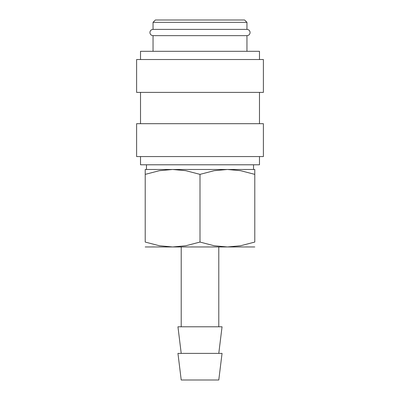 <?xml version="1.0" encoding="UTF-8"?>
<svg xmlns="http://www.w3.org/2000/svg" width="400" height="400" viewBox="0 0 400 400"><rect width="100%" height="100%" fill="white"/><g stroke="black" fill="none" stroke-linecap="round" stroke-linejoin="round"><path stroke-width="0.6" d="M153.045 35.65C151.125 35.45 150.08 34.405 149.915 32.52C150.08 30.64 151.125 29.595 153.045 29.39L246.955 29.39C248.875 29.595 249.92 30.64 250.085 32.52C249.92 34.405 248.875 35.45 246.955 35.65L153.045 35.65L153.045 51.305M259.48 156.565L259.48 164.785L140.52 164.785L140.52 156.565M200 123.695L136.61 123.695L136.61 156.565L263.39 156.565L263.39 123.695L200 123.695M200 59.52L136.61 59.52L136.61 92.39L263.39 92.39L263.39 59.52L200 59.52M259.48 59.52L259.48 51.305L140.52 51.305L140.52 59.52M153.045 22.35L246.955 22.35L244.61 20L155.39 20L153.045 22.35L153.045 29.39M200 353.39L177.95 353.39L181.215 380L218.785 380L222.05 353.39L200 353.39M218.785 353.39L222.05 326.785L177.95 326.785L181.215 353.39M254.785 246.955L227.39 246.955L214.195 245.755L200 242.065L185.805 245.755L172.61 246.955L145.215 246.955M200 246.955L172.61 246.955L159.415 245.755L145.215 242.065L145.215 174.37C145.215 167.82 145.215 167.82 145.215 174.38L159.415 170.68L172.61 169.48L185.805 170.68L200 174.37L214.195 170.68L227.39 169.48L240.585 170.68L254.785 174.37C254.785 167.82 254.785 167.82 254.785 174.38L254.785 242.065L240.585 245.755L227.39 246.955L200 246.955M254.785 169.48L145.215 169.48M254.785 242.055C254.785 248.615 254.785 248.615 254.785 242.055M145.215 242.055C145.215 248.615 145.215 248.615 145.215 242.055M200 174.37L200 242.065M140.52 92.39L140.52 123.695M181.215 246.955L181.215 326.785M146.47 164.785L146.47 169.48M246.955 22.35L246.955 29.39M253.53 164.785L253.53 169.48M218.785 246.955L218.785 326.785M246.955 35.65L246.955 51.305M259.48 92.39L259.48 123.695"/></g></svg>
